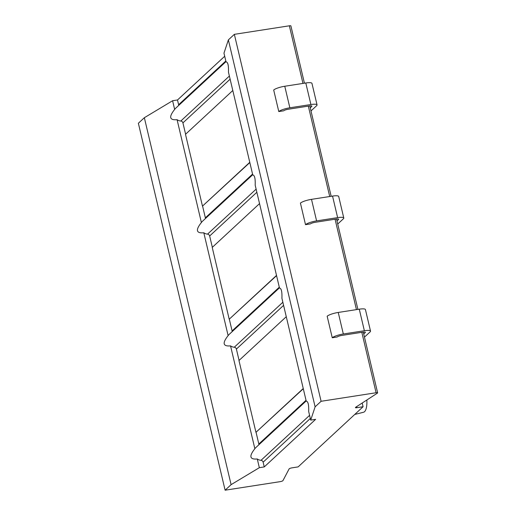 <?xml version="1.0" encoding="UTF-8"?>
<svg xmlns="http://www.w3.org/2000/svg" width="516" height="516" viewBox="0 0 516 516"><rect width="100%" height="100%" fill="white"/><g stroke="black" fill="none" stroke-linecap="round" stroke-linejoin="round"><path stroke-width="0.77" d="M343.785 218.01L338.696 196.467A9.056 1.903 166.7 0 0 332.536 196.086L311.503 199.35A9.056 1.903 166.7 0 0 300.428 203.123L305.517 224.666A9.056 1.903 -13.3 0 1 316.592 220.893L337.632 217.629A9.056 1.903 -13.3 0 1 343.785 218.01A9.056 1.903 -13.3 0 1 343.385 218.784L337.728 224.028M356.937 407.685A2.264 0.477 166.7 0 1 355.395 407.588A2.264 0.477 166.7 0 1 355.647 407.285L377.383 393.147A2.264 0.477 166.7 0 0 377.635 392.844A2.264 0.477 166.7 0 0 376.093 392.747L321.1 401.287L315.115 406.834L310.709 420.101L315.618 419.34L264.25 466.922L259.342 467.683L231.097 484.653L225.111 490.2L280.104 481.66A2.264 0.477 166.7 0 0 282.955 480.615L289.128 468.896A2.264 0.477 166.7 0 1 291.979 467.851L298.132 466.896L363.083 406.731L356.937 407.685L356.679 406.608M302.976 83.424L289.353 25.8L234.354 34.34L321.1 401.287M317.05 104.909L311.954 83.366A9.056 1.903 166.7 0 0 305.801 82.986L284.767 86.249A9.056 1.903 166.7 0 0 273.693 90.023L278.782 111.566A9.056 1.903 -13.3 0 1 289.857 107.792L310.896 104.529A9.056 1.903 -13.3 0 1 317.05 104.909A9.056 1.903 -13.3 0 1 316.65 105.683L310.993 110.927M311.612 105.909L311.741 106.444A3.773 0.793 -13.3 0 0 311.909 106.122A3.773 0.793 -13.3 0 0 309.342 105.967L288.309 109.231A3.773 0.793 -13.3 0 0 283.69 110.805L278.782 111.566M338.348 219.01L338.477 219.545A3.773 0.793 -13.3 0 0 338.644 219.223A3.773 0.793 -13.3 0 0 336.077 219.061L315.044 222.332A3.773 0.793 -13.3 0 0 310.426 223.905L305.517 224.666M370.52 331.104L365.431 309.561A9.056 1.903 166.7 0 0 359.271 309.181L338.238 312.451A9.056 1.903 166.7 0 0 327.163 316.224L332.252 337.767A9.056 1.903 -13.3 0 1 343.327 333.994L364.367 330.724A9.056 1.903 -13.3 0 1 370.52 331.104A9.056 1.903 -13.3 0 1 370.12 331.885L364.464 337.129M365.083 332.111L365.212 332.646A3.773 0.793 -13.3 0 0 365.38 332.323A3.773 0.793 -13.3 0 0 362.812 332.162L341.779 335.432A3.773 0.793 -13.3 0 0 337.161 337L332.252 337.767M289.353 25.8A2.264 0.477 -13.3 0 1 290.889 25.897L304.434 83.199M234.354 34.34L228.369 39.887L223.97 53.154L226.027 61.849C227.891 62.068 228.704 65.487 228.446 72.105L252.763 174.95C254.627 175.169 255.439 178.588 255.188 185.205L279.498 288.051C281.362 288.27 282.175 291.688 281.923 298.306L306.233 401.151C308.104 401.371 308.91 404.789 308.658 411.407L310.709 420.101M224.705 56.257L177.504 99.975L172.596 100.736L144.351 117.713L138.365 123.253L225.111 490.2M144.351 117.713L231.097 484.653M310.322 418.463L263.128 462.181A2.264 2.077 47.2 0 0 261.012 460.337A7.546 6.914 -132.8 0 1 257.284 458.988C249.673 459.659 248.86 456.241 254.859 448.733A7.546 6.914 -132.8 0 1 255.852 447.559L306.182 400.938M257.284 458.988L259.342 467.683M172.596 100.736L174.653 109.431A7.546 6.914 -132.8 0 1 175.646 108.263L225.976 61.643M185.605 134.225L182.922 122.885A2.264 2.077 47.2 0 0 180.806 121.034A7.546 6.914 -132.8 0 1 177.078 119.693C169.461 120.363 168.655 116.945 174.653 109.431M177.078 119.693L201.388 222.531A7.546 6.914 -132.8 0 1 202.382 221.364L252.711 174.743M212.34 247.325L209.657 235.98A2.264 2.077 47.2 0 0 207.542 234.135A7.546 6.914 -132.8 0 1 203.814 232.787C196.196 233.458 195.39 230.039 201.388 222.531M203.814 232.787L228.124 335.632A7.546 6.914 -132.8 0 1 229.117 334.458L279.446 287.844M239.076 360.42L236.393 349.08A2.264 2.077 47.2 0 0 234.277 347.236A7.546 6.914 -132.8 0 1 230.549 345.888C222.938 346.558 222.125 343.14 228.124 335.632M230.549 345.888L254.859 448.733M177.504 99.975L178.626 104.716A2.264 2.077 -132.8 0 1 178.678 105.451M263.128 462.181L264.25 466.922M252.556 174.098L205.362 217.816L202.595 206.11M205.362 217.816A2.264 2.077 -132.8 0 1 205.413 218.552M279.298 287.199L232.097 330.917L229.33 319.21M232.097 330.917A2.264 2.077 -132.8 0 1 232.148 331.653M306.033 400.3L258.832 444.018L256.065 432.311M258.832 444.018A2.264 2.077 -132.8 0 1 258.884 444.753M232.8 90.506L185.496 134.321L202.472 206.129L249.828 162.54M259.535 203.607L212.231 247.422L229.207 319.23L276.563 275.634M286.27 316.708L238.966 360.523L255.942 432.331L303.298 388.735M228.369 39.887L315.115 406.834M202.472 206.129L249.776 162.314M229.207 319.23L276.512 275.415M255.942 432.331L303.247 388.516M362.206 403.015L363.083 406.731M366.85 399.997A16.228 5.528 81.2 0 1 364.554 411.678A16.228 5.528 81.2 0 1 363.567 412.239L354.737 414.464M311.741 106.444L310.258 107.825M338.477 219.545L336.993 220.919M365.212 332.646L363.728 334.02M311.503 199.35L316.592 220.893M376.093 392.747L361.813 332.317M356.446 309.626L335.071 219.223M329.711 196.525L308.336 106.122M309.587 415.348L261.012 460.337M229.381 76.046L180.806 121.034M225.821 60.998L178.626 104.716M230.117 79.167L182.922 122.885M256.852 192.268L209.657 235.98M283.587 305.362L236.393 349.08M282.852 302.247L234.277 347.236M256.117 189.146L207.542 234.135M284.767 86.249L289.857 107.792M305.801 82.986L310.896 104.529M332.536 196.086L337.632 217.629M338.238 312.451L343.327 333.994M359.271 309.181L364.367 330.724M377.635 392.844L363.277 332.098M357.904 309.394L336.535 219.003M331.169 196.299L309.8 105.903"/></g></svg>
